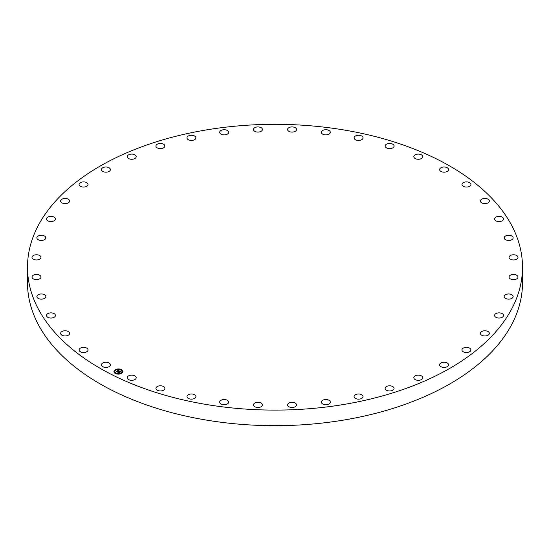 <?xml version="1.0" encoding="UTF-8"?>
<svg xmlns="http://www.w3.org/2000/svg" width="550" height="550" viewBox="0 0 550 550"><rect width="100%" height="100%" fill="white"/><g stroke="black" fill="none" stroke-linecap="round" stroke-linejoin="round"><path stroke-width="0.82" d="M110.213 364.1A4.482 2.585 180 0 1 110.392 364.829A4.482 2.585 180 0 1 106.549 367.393A4.482 2.585 180 0 1 101.619 365.558A4.482 2.585 180 0 1 101.434 364.829A4.482 2.585 180 0 1 105.277 362.271A4.482 2.585 180 0 1 110.213 364.1M522.5 267.211L522.5 282.789A247.5 142.89 180 0 1 344.678 419.904A247.5 142.89 180 0 1 27.5 282.789L27.5 267.211A247.5 142.89 180 0 1 205.322 130.096A247.5 142.89 180 0 1 522.5 267.211A247.5 142.89 180 0 1 344.678 404.319A247.5 142.89 180 0 1 27.5 267.211M461.993 184.841A4.482 2.585 180 0 1 461.945 184.477A4.482 2.585 180 0 1 466.111 181.899A4.482 2.585 180 0 1 470.862 184.106A4.482 2.585 180 0 1 470.91 184.477A4.482 2.585 180 0 1 466.744 187.055A4.482 2.585 180 0 1 461.993 184.841M69.609 333.376A4.482 2.585 180 0 1 65.127 335.961A4.482 2.585 180 0 1 60.644 333.376A4.482 2.585 180 0 1 60.644 333.369A4.482 2.585 180 0 1 65.127 330.784A4.482 2.585 180 0 1 69.609 333.376L69.609 333.376M480.391 201.046A4.482 2.585 180 0 1 484.873 198.461A4.482 2.585 180 0 1 489.356 201.046L489.356 201.046A4.482 2.585 180 0 1 484.873 203.631A4.482 2.585 180 0 1 480.391 201.046L480.391 201.046M55.385 315.824A4.482 2.585 180 0 1 50.634 318.038A4.482 2.585 180 0 1 46.475 315.452A4.482 2.585 180 0 1 46.523 315.088A4.482 2.585 180 0 1 51.274 312.874A4.482 2.585 180 0 1 55.433 315.452A4.482 2.585 180 0 1 55.385 315.824M494.615 218.597A4.482 2.585 180 0 1 499.366 216.384A4.482 2.585 180 0 1 503.525 218.962A4.482 2.585 180 0 1 503.477 219.333A4.482 2.585 180 0 1 498.726 221.54A4.482 2.585 180 0 1 494.567 218.962A4.482 2.585 180 0 1 494.615 218.597M45.636 297.282A4.482 2.585 180 0 1 40.707 299.118A4.482 2.585 180 0 1 36.864 296.553A4.482 2.585 180 0 1 37.043 295.824A4.482 2.585 180 0 1 41.979 293.996A4.482 2.585 180 0 1 45.822 296.553A4.482 2.585 180 0 1 45.636 297.282M504.364 237.133A4.482 2.585 180 0 1 509.293 235.304A4.482 2.585 180 0 1 513.136 237.861A4.482 2.585 180 0 1 512.957 238.59A4.482 2.585 180 0 1 508.021 240.426A4.482 2.585 180 0 1 504.178 237.861A4.482 2.585 180 0 1 504.364 237.133M40.562 278.135A4.482 2.585 180 0 1 35.537 279.586A4.482 2.585 180 0 1 32.003 277.056A4.482 2.585 180 0 1 32.409 275.983A4.482 2.585 180 0 1 37.441 274.532A4.482 2.585 180 0 1 40.968 277.056A4.482 2.585 180 0 1 40.562 278.135M509.438 256.286A4.482 2.585 180 0 1 514.463 254.836A4.482 2.585 180 0 1 517.997 257.359A4.482 2.585 180 0 1 517.591 258.438A4.482 2.585 180 0 1 512.559 259.889A4.482 2.585 180 0 1 509.032 257.359A4.482 2.585 180 0 1 509.438 256.286M40.253 258.761A4.482 2.585 180 0 1 35.221 259.841A4.482 2.585 180 0 1 32.003 257.359A4.482 2.585 180 0 1 32.718 255.963A4.482 2.585 180 0 1 37.751 254.877A4.482 2.585 180 0 1 40.968 257.359A4.482 2.585 180 0 1 40.253 258.761M509.747 275.66A4.482 2.585 180 0 1 514.779 274.574A4.482 2.585 180 0 1 517.997 277.056A4.482 2.585 180 0 1 517.282 278.458A4.482 2.585 180 0 1 512.249 279.538A4.482 2.585 180 0 1 509.032 277.056A4.482 2.585 180 0 1 509.747 275.66M44.729 239.559A4.482 2.585 180 0 1 39.779 240.288A4.482 2.585 180 0 1 36.864 237.861A4.482 2.585 180 0 1 37.957 236.17A4.482 2.585 180 0 1 42.907 235.441A4.482 2.585 180 0 1 45.822 237.861A4.482 2.585 180 0 1 44.729 239.559M505.271 294.862A4.482 2.585 180 0 1 510.221 294.133A4.482 2.585 180 0 1 513.136 296.553A4.482 2.585 180 0 1 512.043 298.251A4.482 2.585 180 0 1 507.093 298.98A4.482 2.585 180 0 1 504.178 296.553A4.482 2.585 180 0 1 505.271 294.862M53.886 220.921A4.482 2.585 180 0 1 49.094 221.313A4.482 2.585 180 0 1 46.475 218.962A4.482 2.585 180 0 1 48.022 217.009A4.482 2.585 180 0 1 52.814 216.611A4.482 2.585 180 0 1 55.433 218.962A4.482 2.585 180 0 1 53.886 220.921M496.114 313.5A4.482 2.585 180 0 1 500.906 313.101A4.482 2.585 180 0 1 503.525 315.452A4.482 2.585 180 0 1 501.978 317.412A4.482 2.585 180 0 1 497.186 317.811A4.482 2.585 180 0 1 494.567 315.452A4.482 2.585 180 0 1 496.114 313.5M67.547 203.225A4.482 2.585 180 0 1 62.982 203.314A4.482 2.585 180 0 1 60.644 201.046A4.482 2.585 180 0 1 62.707 198.873A4.482 2.585 180 0 1 67.272 198.777A4.482 2.585 180 0 1 69.609 201.046A4.482 2.585 180 0 1 67.547 203.225M482.453 331.196A4.482 2.585 180 0 1 487.018 331.1A4.482 2.585 180 0 1 489.356 333.376A4.482 2.585 180 0 1 487.293 335.548A4.482 2.585 180 0 1 482.728 335.644A4.482 2.585 180 0 1 480.391 333.376A4.482 2.585 180 0 1 482.453 331.196M85.436 186.828A4.482 2.585 180 0 1 79.09 184.477A4.482 2.585 180 0 1 81.709 182.126A4.482 2.585 180 0 1 88.055 184.477A4.482 2.585 180 0 1 85.436 186.828M464.564 347.593A4.482 2.585 180 0 1 470.91 349.944A4.482 2.585 180 0 1 468.291 352.296A4.482 2.585 180 0 1 461.945 349.944A4.482 2.585 180 0 1 464.564 347.593M107.174 172.067A4.482 2.585 180 0 1 101.434 169.586A4.482 2.585 180 0 1 104.651 167.104A4.482 2.585 180 0 1 110.392 169.586A4.482 2.585 180 0 1 107.174 172.067M442.826 362.347A4.482 2.585 180 0 1 448.566 364.829A4.482 2.585 180 0 1 445.349 367.311A4.482 2.585 180 0 1 439.608 364.829A4.482 2.585 180 0 1 442.826 362.347M132.337 159.252A4.482 2.585 180 0 1 127.222 156.688A4.482 2.585 180 0 1 131.065 154.131A4.482 2.585 180 0 1 136.18 156.688A4.482 2.585 180 0 1 132.337 159.252M417.663 375.169A4.482 2.585 180 0 1 422.778 377.726A4.482 2.585 180 0 1 418.935 380.291A4.482 2.585 180 0 1 413.82 377.726A4.482 2.585 180 0 1 417.663 375.169M160.401 148.624A4.482 2.585 180 0 1 155.918 146.039A4.482 2.585 180 0 1 160.401 143.454A4.482 2.585 180 0 1 164.883 146.039A4.482 2.585 180 0 1 160.401 148.624M389.599 385.791A4.482 2.585 180 0 1 394.082 388.376A4.482 2.585 180 0 1 389.599 390.967A4.482 2.585 180 0 1 385.117 388.376A4.482 2.585 180 0 1 389.599 385.791M190.795 140.415A4.482 2.585 180 0 1 186.959 137.858A4.482 2.585 180 0 1 192.074 135.3A4.482 2.585 180 0 1 195.917 137.858A4.482 2.585 180 0 1 190.795 140.415M359.205 393.999A4.482 2.585 180 0 1 363.041 396.564A4.482 2.585 180 0 1 357.926 399.121A4.482 2.585 180 0 1 354.083 396.564A4.482 2.585 180 0 1 359.205 393.999M222.908 134.791A4.482 2.585 180 0 1 219.691 132.309A4.482 2.585 180 0 1 225.431 129.828A4.482 2.585 180 0 1 228.649 132.309A4.482 2.585 180 0 1 222.908 134.791M327.092 399.63A4.482 2.585 180 0 1 330.309 402.112A4.482 2.585 180 0 1 324.569 404.594A4.482 2.585 180 0 1 321.351 402.112A4.482 2.585 180 0 1 327.092 399.63M256.08 131.856A4.482 2.585 180 0 1 253.461 129.504A4.482 2.585 180 0 1 259.806 127.153A4.482 2.585 180 0 1 262.419 129.504A4.482 2.585 180 0 1 256.08 131.856M293.92 402.559A4.482 2.585 180 0 1 296.539 404.917A4.482 2.585 180 0 1 290.194 407.268A4.482 2.585 180 0 1 287.581 404.917A4.482 2.585 180 0 1 293.92 402.559M289.637 131.677A4.482 2.585 180 0 1 287.581 129.504A4.482 2.585 180 0 1 289.912 127.236A4.482 2.585 180 0 1 294.484 127.332A4.482 2.585 180 0 1 296.539 129.504A4.482 2.585 180 0 1 294.202 131.773A4.482 2.585 180 0 1 289.637 131.677M260.363 402.737A4.482 2.585 180 0 1 262.419 404.917A4.482 2.585 180 0 1 260.088 407.186A4.482 2.585 180 0 1 255.516 407.089A4.482 2.585 180 0 1 253.461 404.917A4.482 2.585 180 0 1 255.798 402.641A4.482 2.585 180 0 1 260.363 402.737M322.898 134.262A4.482 2.585 180 0 1 321.351 132.309A4.482 2.585 180 0 1 323.971 129.958A4.482 2.585 180 0 1 328.762 130.357A4.482 2.585 180 0 1 330.309 132.309A4.482 2.585 180 0 1 327.69 134.661A4.482 2.585 180 0 1 322.898 134.262M227.102 400.159A4.482 2.585 180 0 1 228.649 402.112A4.482 2.585 180 0 1 226.029 404.463A4.482 2.585 180 0 1 221.238 404.064A4.482 2.585 180 0 1 219.691 402.112A4.482 2.585 180 0 1 222.31 399.761A4.482 2.585 180 0 1 227.102 400.159M355.176 139.549A4.482 2.585 180 0 1 354.083 137.858A4.482 2.585 180 0 1 356.998 135.431A4.482 2.585 180 0 1 361.948 136.166A4.482 2.585 180 0 1 363.041 137.858A4.482 2.585 180 0 1 360.133 140.278A4.482 2.585 180 0 1 355.176 139.549M194.824 394.866A4.482 2.585 180 0 1 195.917 396.564A4.482 2.585 180 0 1 193.002 398.984A4.482 2.585 180 0 1 188.052 398.255A4.482 2.585 180 0 1 186.959 396.564A4.482 2.585 180 0 1 189.867 394.137A4.482 2.585 180 0 1 194.824 394.866M385.832 147.441A4.482 2.585 180 0 1 385.117 146.039A4.482 2.585 180 0 1 388.341 143.557A4.482 2.585 180 0 1 393.367 144.643A4.482 2.585 180 0 1 394.082 146.039A4.482 2.585 180 0 1 390.864 148.521A4.482 2.585 180 0 1 385.832 147.441M164.168 386.98A4.482 2.585 180 0 1 164.883 388.376A4.482 2.585 180 0 1 161.659 390.857A4.482 2.585 180 0 1 156.633 389.778A4.482 2.585 180 0 1 155.918 388.376A4.482 2.585 180 0 1 159.136 385.894A4.482 2.585 180 0 1 164.168 386.98M414.226 157.761A4.482 2.585 180 0 1 413.82 156.688A4.482 2.585 180 0 1 417.347 154.165A4.482 2.585 180 0 1 422.379 155.616A4.482 2.585 180 0 1 422.778 156.688A4.482 2.585 180 0 1 419.251 159.218A4.482 2.585 180 0 1 414.226 157.761M135.774 376.654A4.482 2.585 180 0 1 136.18 377.726A4.482 2.585 180 0 1 132.653 380.256A4.482 2.585 180 0 1 127.621 378.806A4.482 2.585 180 0 1 127.222 377.726A4.482 2.585 180 0 1 130.749 375.203A4.482 2.585 180 0 1 135.774 376.654M439.787 170.314A4.482 2.585 180 0 1 439.608 169.586A4.482 2.585 180 0 1 443.451 167.028A4.482 2.585 180 0 1 448.381 168.864A4.482 2.585 180 0 1 448.566 169.586A4.482 2.585 180 0 1 444.723 172.15A4.482 2.585 180 0 1 439.787 170.314M88.007 349.573A4.482 2.585 180 0 1 88.055 349.944A4.482 2.585 180 0 1 83.889 352.522A4.482 2.585 180 0 1 79.138 350.309A4.482 2.585 180 0 1 79.09 349.944A4.482 2.585 180 0 1 83.256 347.366A4.482 2.585 180 0 1 88.007 349.573M115.026 369.854A4.482 2.585 180 0 1 119.976 369.119A4.482 2.585 180 0 1 122.891 371.546A4.482 2.585 180 0 1 121.791 373.237A4.482 2.585 180 0 1 116.841 373.966A4.482 2.585 180 0 1 113.926 371.546A4.482 2.585 180 0 1 115.026 369.854M122.884 371.601A4.482 2.585 0 0 0 119.927 369.222A4.482 2.585 0 0 0 115.026 369.964A4.482 2.585 0 0 0 113.926 371.601M114.881 371.601A3.527 2.035 0 0 0 114.881 371.656A3.527 2.035 0 0 0 117.177 373.567A3.527 2.035 0 0 0 121.076 372.989A3.527 2.035 0 0 0 121.935 371.656A3.527 2.035 0 0 0 121.935 371.601M120.773 369.854L121.282 369.854M121.179 373.113L121.688 373.113M122.148 371.436L122.657 371.436M115.534 373.347L116.036 373.347M118.436 373.904L118.944 373.904M115.129 370.088L115.637 370.088M117.865 369.297L118.374 369.297M114.159 371.766L114.668 371.766M121.076 372.879A3.527 2.035 180 0 1 117.177 373.457A3.527 2.035 180 0 1 114.881 371.546A3.527 2.035 180 0 1 115.741 370.212A3.527 2.035 180 0 1 119.639 369.634A3.527 2.035 180 0 1 121.935 371.546A3.527 2.035 180 0 1 121.076 372.879M119.288 370.961L118.436 370.672L117.067 371.766L116.387 371.429L118.119 370.521L117.315 370.453L117.501 370.081L119.288 370.961M119.302 371.064L118.683 371.174L119.302 371.064M118.711 370.968L117.136 371.931L116.38 371.511L117.095 371.862L118.683 370.961M119.426 371.03L120.959 371.8L120.333 371.931L119.811 371.346L119.213 371.745L120.319 371.759L119.831 371.484L119.481 372.254L119.103 371.821L118.484 372.453L117.755 372.096L119.426 371.03M119.46 371.236L118.711 371.807M118.69 371.69L117.982 372.206M120.993 371.903L120.319 372.006L120.986 371.876M120.079 371.979L119.522 372.35L120.079 371.979M119.426 372.109L118.552 372.639L117.7 372.206L118.504 372.57L119.419 372.061M119.838 372.02L119.336 371.814M120.787 371.821L119.439 371.147M119.13 370.996L117.391 370.315M118.023 370.583L116.614 371.539M121.234 369.902L120.759 369.799L121.234 369.902M121.639 373.161L121.165 373.058L121.639 373.161M122.609 371.484L122.127 371.381L122.609 371.484M115.988 373.395L115.514 373.292L115.988 373.395M118.896 373.952L118.422 373.849L118.896 373.952M115.177 369.93L115.651 370.033L115.177 369.93M117.92 369.139L118.394 369.243L117.92 369.139M114.208 371.607L114.682 371.711L114.208 371.607"/></g></svg>

